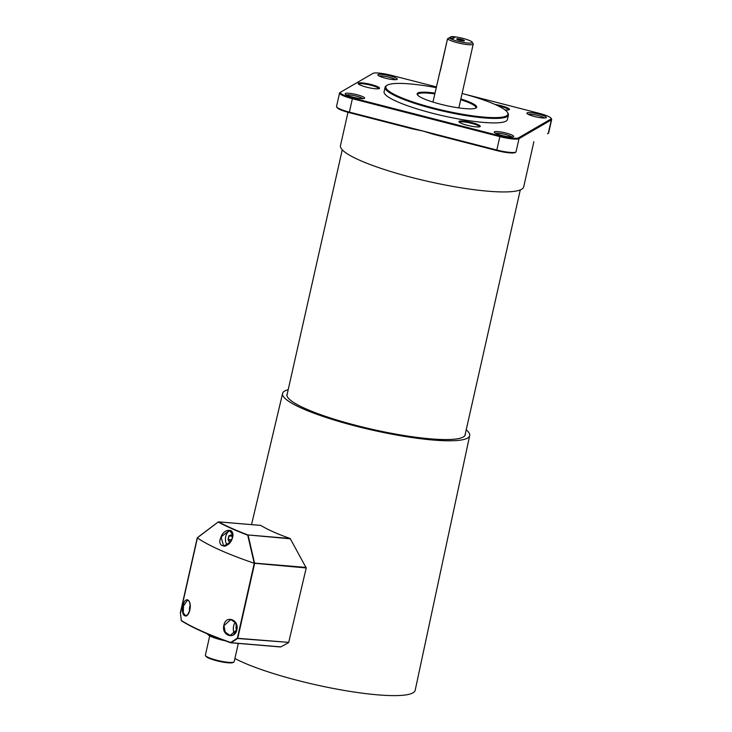 <?xml version="1.0" encoding="UTF-8"?>
<svg xmlns="http://www.w3.org/2000/svg" width="732" height="732" viewBox="0 0 732 732"><rect width="100%" height="100%" fill="white"/><g stroke="black" fill="none" stroke-linecap="round" stroke-linejoin="round"><path stroke-width="1.1" d="M371.151 84.519A10.953 1.83 -167.3 0 1 379.322 88.517A10.953 1.83 -167.3 0 1 366.576 87.172A10.953 1.83 -167.3 0 1 358.268 83.777A10.953 1.83 -167.3 0 1 371.151 84.519M378.755 88.718A10.285 1.711 12.7 0 0 370.868 85.241A10.285 1.711 12.7 0 0 358.689 84.198M495.042 104.466A10.953 1.83 -167.3 0 1 501.072 105.71A10.953 1.83 -167.3 0 1 509.243 109.709A10.953 1.83 -167.3 0 1 504.988 109.919M508.676 109.91A10.285 1.711 12.7 0 0 500.789 106.433A10.285 1.711 12.7 0 0 497.806 105.737M471.902 122.637A10.953 1.83 -167.3 0 1 480.073 126.636A10.953 1.83 -167.3 0 1 467.327 125.291A10.953 1.83 -167.3 0 1 459.019 121.887A10.953 1.83 -167.3 0 1 471.902 122.637M479.515 126.837A10.285 1.711 12.7 0 0 471.618 123.351A10.285 1.711 12.7 0 0 459.449 122.308M436.199 87.648A62.549 10.431 12.7 0 0 387.155 85.232A62.549 10.431 12.7 0 0 433.838 108.089A62.549 10.431 12.7 0 0 507.432 112.344A62.549 10.431 12.7 0 0 462.093 93.486M507.432 112.344L507.926 113.103A63.208 10.541 -167.3 0 1 508.429 115.043A63.208 10.541 -167.3 0 1 433.564 108.803A63.208 10.541 -167.3 0 1 385.096 87.254A63.208 10.541 -167.3 0 1 386.377 85.708L387.155 85.232M460.858 98.957A30.524 5.087 -167.3 0 1 476.065 107.961A30.524 5.087 -167.3 0 1 440.527 104.209A30.524 5.087 -167.3 0 1 417.368 94.73A30.524 5.087 -167.3 0 1 434.964 93.12M475.617 108.19A29.866 4.978 12.7 0 0 475.892 107.714A29.866 4.978 12.7 0 0 460.693 99.717M356.996 94.721A9.955 1.656 -167.3 0 1 364.426 98.353A9.955 1.656 -167.3 0 1 352.833 97.136A9.955 1.656 -167.3 0 1 345.284 94.044A9.955 1.656 -167.3 0 1 356.996 94.721M362.816 98.646A8.628 1.437 12.7 0 0 356.429 96.157A8.628 1.437 12.7 0 0 346.62 94.995M389.634 75.78A9.955 1.656 -167.3 0 1 397.064 79.413A9.955 1.656 -167.3 0 1 385.471 78.196A9.955 1.656 -167.3 0 1 377.922 75.103A9.955 1.656 -167.3 0 1 389.634 75.78M395.454 79.706A8.628 1.437 12.7 0 0 389.067 77.217A8.628 1.437 12.7 0 0 379.258 76.055M538.67 114.101A9.955 1.656 -167.3 0 1 546.099 117.733A9.955 1.656 -167.3 0 1 534.516 116.507A9.955 1.656 -167.3 0 1 526.958 113.423A9.955 1.656 -167.3 0 1 538.67 114.101M544.489 118.026A8.628 1.437 12.7 0 0 538.102 115.537A8.628 1.437 12.7 0 0 528.294 114.375M506.032 133.041A9.955 1.656 -167.3 0 1 513.461 136.674A9.955 1.656 -167.3 0 1 501.877 135.447A9.955 1.656 -167.3 0 1 494.32 132.364A9.955 1.656 -167.3 0 1 506.032 133.041M511.851 136.966A8.628 1.437 12.7 0 0 505.464 134.478A8.628 1.437 12.7 0 0 495.656 133.315M385.096 87.254L384.09 91.72A63.208 10.541 12.7 0 0 432.557 113.277A63.208 10.541 12.7 0 0 507.422 119.508L508.429 115.043M347.984 112.307L340.481 145.613A93.906 15.665 12.7 0 0 412.473 177.638A93.906 15.665 12.7 0 0 523.691 186.898L533.884 141.697M422.977 131.037L412.345 128.859L349.246 112.636A15.93 2.654 -167.3 0 1 337.159 107.696L336.665 106.936A16.589 2.763 12.7 0 0 349.246 112.078L496.708 149.996A16.589 2.763 12.7 0 0 515.996 152.055L515.218 152.53A15.93 2.654 -167.3 0 1 496.699 150.554L433.6 134.331L422.977 131.037M548.314 133.297L547.536 133.773A15.93 2.654 -167.3 0 1 547.536 133.773A15.93 2.654 -167.3 0 1 547.509 133.791L548.286 133.315A16.589 2.763 12.7 0 0 548.314 133.297A16.589 2.763 12.7 0 0 548.643 132.895L551.672 119.49A16.589 2.763 -167.3 0 1 551.306 119.911L519.015 138.65A16.589 2.763 -167.3 0 1 499.727 136.591L352.275 98.674A16.589 2.763 -167.3 0 1 339.547 93.019A16.589 2.763 -167.3 0 1 339.886 92.616A16.589 2.763 -167.3 0 1 339.913 92.598L340.636 92.159A15.93 2.654 12.7 0 0 352.55 97.96L500.011 135.868A15.93 2.654 12.7 0 0 518.521 137.845L550.812 119.106A15.93 2.654 12.7 0 0 551.04 118.218A15.93 2.654 12.7 0 0 538.953 113.268L464.692 94.181M436.363 86.898L391.501 75.359A15.93 2.654 12.7 0 0 372.981 73.383L340.691 92.122A15.93 2.654 12.7 0 0 340.664 92.141L339.886 92.616M434.79 93.879A29.866 4.978 12.7 0 0 417.624 94.584A29.866 4.978 12.7 0 0 417.67 95.133M551.04 118.218L551.535 118.977A16.589 2.763 -167.3 0 1 551.672 119.49M339.547 93.019L336.528 106.424A16.589 2.763 12.7 0 0 336.665 106.936M465.351 433.728A91.418 15.244 -167.3 0 1 465.305 434.662A91.418 15.244 -167.3 0 1 452.339 439.365A91.418 15.244 -167.3 0 1 350.408 423.892A91.418 15.244 -167.3 0 1 286.953 394.466A91.418 15.244 -167.3 0 1 287.31 393.606M288.188 389.708A95.892 15.994 12.7 0 0 282.589 393.459A95.892 15.994 12.7 0 0 349.063 424.331A95.892 15.994 12.7 0 0 456.073 440.582A95.892 15.994 12.7 0 0 469.688 435.622A95.892 15.994 12.7 0 0 466.229 429.83M469.688 435.622L415.181 690.294A98.71 16.461 -167.3 0 1 401.173 695.4A98.71 16.461 -167.3 0 1 234.899 658.516M223.882 625.265C225.666 614.752 239.227 619.519 236.893 629.758C234.789 640.18 221.174 635.559 223.882 625.265L225.264 632.164L230.077 635.458L236.866 629.758M236.893 629.758L235.695 622.841L230.754 619.537L224.294 625.357M232.145 538.779C228.823 549.037 216.224 547.884 220.799 537.59C223.955 527.25 236.262 528.275 232.145 538.779L232.108 538.862M232.84 534.717L229.455 530.508L221.97 536.153L221.229 537.746L223.644 545.999L230.187 542.311M183.027 605.785C184.995 595.372 192.141 599.737 189.835 610.012C187.429 620.425 180.319 615.978 183.027 605.785L183.522 605.922L183.265 612.721L185.553 615.832L187.895 614.514M189.359 601.539L187.548 600.02L183.522 605.922M233.892 662.021L233.115 662.497A14.1 2.352 -167.3 0 1 228.036 662.799A14.1 2.352 -167.3 0 1 214.394 660.136A14.1 2.352 -167.3 0 1 205.994 656.384L205.5 655.625A14.768 2.461 12.7 0 0 214.293 659.55A14.768 2.461 12.7 0 0 228.576 662.341A14.768 2.461 12.7 0 0 233.892 662.021A14.768 2.461 12.7 0 0 234.185 661.664L238.303 643.428M209.727 635.879L205.381 655.167A14.768 2.461 12.7 0 0 205.5 655.625M235.247 622.31A7.96 5.023 -85.2 0 0 233.618 626.052A7.96 5.023 -85.2 0 0 234.524 633.802M190.155 605.08A7.96 5.023 -85.2 0 0 189.753 606.48A7.96 5.023 -85.2 0 0 189.561 610.909M230.296 530.691A7.96 5.023 -85.2 0 0 225.74 536.474A7.96 5.023 -85.2 0 0 227.167 544.974M290.485 538.816L247.901 534.946A150.746 25.135 12.7 0 1 218.594 521.87L260.848 525.42A97.264 16.223 12.7 0 0 290.156 538.505L306.232 567.95L288.719 642.367L237.561 638.487L231.074 642.714L280.804 646.896L288.408 642.76M306.232 567.95L254.233 563.256A159.274 26.562 -167.3 0 1 197.247 537.837L218.273 521.934M254.233 563.256L247.745 535.193A151.057 25.19 -167.3 0 1 218.209 522.017L197.247 537.837L180.365 612.693L181.353 620.489A159.274 26.562 12.7 0 0 230.69 642.495L237.388 638.139L254.26 563.265M199.067 536.373L218.228 521.971M248.139 535.257L254.553 563.109L306.141 567.446M225.017 640.738A17.257 2.873 -167.3 0 1 207.76 634.406L207.394 633.839M207.76 633.994A18.254 3.047 12.7 0 0 218.392 638.258M280.31 646.942L230.781 642.778M237.598 638.286L288.719 642.367M181.472 620.809C192.269 627.672 208.684 634.992 230.726 642.788L230.69 642.495M280.457 646.969L231.074 642.714M197.484 537.645L180.493 613.023M181.637 620.882A158.935 26.508 -167.3 0 0 230.699 642.769L230.79 642.778M180.365 612.693L181.335 620.626M461.398 39.382A3.98 0.668 -167.3 0 1 464.372 40.836A3.98 0.668 -167.3 0 1 459.742 40.352A3.98 0.668 -167.3 0 1 456.713 39.116A3.98 0.668 -167.3 0 1 461.398 39.382M463.438 40.955A3.321 0.549 12.7 0 0 461.123 40.104A3.321 0.549 12.7 0 0 457.518 39.62M449.283 38.009L449.228 37.863A11.95 1.995 12.7 0 0 458.076 41.312A11.95 1.995 12.7 0 0 472.131 42.127A11.95 1.995 12.7 0 0 463.063 38.421A11.95 1.995 12.7 0 0 451.397 36.6L449.741 37.982M449.814 37.652L451.379 36.6L454.773 37.533L452.76 38.704L449.228 37.854L447.554 38.769L432.951 102.059M472.131 42.127L473.128 43.655A13.277 2.214 -167.3 0 1 473.229 44.057A13.277 2.214 -167.3 0 1 457.509 42.749A13.277 2.214 -167.3 0 1 447.554 38.778L447.728 38.86M449.228 37.863L447.554 38.778L440.28 71.041M496.699 150.554L500.011 135.868M352.55 97.96L349.246 112.636M547.509 133.791L548.286 133.315L551.306 119.911L550.812 119.106M518.521 137.845L519.015 138.65L515.996 152.055L515.218 152.53M236.948 627.315L236.216 627.251L236.948 627.15M189.835 610.012L189.808 609.976C188.042 614.752 186.633 616.71 185.553 615.832M254.58 563.613L237.799 638.084M230.113 542.247L229.537 542.321L228.055 539.731L228.805 535.906L231.239 534.763L229.107 535.851L232.081 536.098M232.575 536.84L231.239 534.763M247.901 534.946L290.156 538.505M236.784 625.906L235.978 627.278L236.409 630.893M235.978 627.278L236.573 630.398M236.848 626.235L236.052 626.958M232.566 536.876L231.404 534.927L232.556 536.931M231.568 539.905L228.256 539.621L229.894 542.229M232.154 536.227L229.034 535.961L228.238 539.466L231.641 539.749M232.081 538.67L232.492 536.831M454.435 37.68L451.37 36.801M454.581 37.643L452.678 38.704L449.238 37.844M282.589 393.459L251.533 524.624M230.763 619.537L235.063 622.063C236.921 625.549 237.479 628.083 236.756 629.685C234.871 634.187 232.648 636.108 230.077 635.458M229.455 530.508L229.455 530.508C232.236 530.078 233.105 532.841 232.035 538.789C228.439 544.498 225.639 546.896 223.644 545.999M187.557 600.02L187.548 600.02C187.374 599.398 191.162 600.734 189.808 609.976M218.447 521.843L260.784 525.402M286.907 395.399L342.256 149.804M464.939 435.522L520.287 189.927M473.229 44.057L458.845 107.897M439.072 74.911L439.786 72.843M449.704 37.524L451.379 36.6"/></g></svg>
